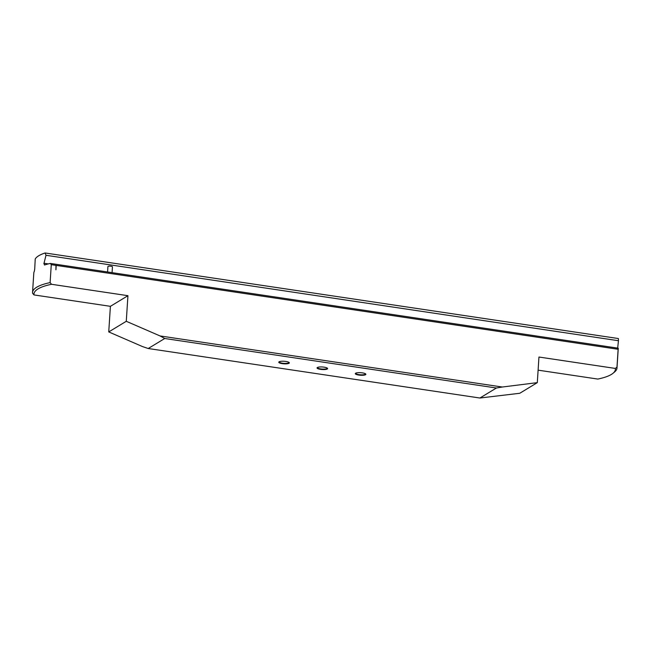 <?xml version="1.0" encoding="UTF-8"?>
<svg xmlns="http://www.w3.org/2000/svg" width="651" height="651" viewBox="0 0 651 651"><rect width="100%" height="100%" fill="white"/><g stroke="black" fill="none" stroke-linecap="round" stroke-linejoin="round"><path stroke-width="0.98" d="M43.886 263.769L45.993 255.282L45.106 252.979A69.136 16.723 -176.3 0 0 35.235 258.968L34.698 269.343M107.57 271.988L107.928 266.56A2.27 0.545 3.7 0 1 110.963 266.235A2.27 0.545 3.7 0 1 112.452 266.853L112.07 272.655M355.739 373.169A4.915 1.188 -176.3 0 0 355.706 373.292A4.915 1.188 -176.3 0 0 358.929 374.626A4.915 1.188 -176.3 0 0 365.504 373.926A4.915 1.188 -176.3 0 0 365.488 373.796M362.387 372.877A5.289 1.278 3.7 0 1 365.716 373.983A5.289 1.278 3.7 0 1 364.096 375.139A5.289 1.278 3.7 0 1 358.774 375.066A5.289 1.278 3.7 0 1 355.487 373.324A5.289 1.278 3.7 0 1 362.387 372.877M279.206 361.744A4.915 1.188 -176.3 0 0 279.165 361.866A4.915 1.188 -176.3 0 0 282.396 363.201A4.915 1.188 -176.3 0 0 288.971 362.501A4.915 1.188 -176.3 0 0 288.954 362.371M285.846 361.451A5.289 1.278 3.7 0 1 289.174 362.558A5.289 1.278 3.7 0 1 287.563 363.722A5.289 1.278 3.7 0 1 282.241 363.64A5.289 1.278 3.7 0 1 278.954 361.899A5.289 1.278 3.7 0 1 285.846 361.451M317.468 367.457A4.915 1.188 -176.3 0 0 317.436 367.579A4.915 1.188 -176.3 0 0 320.658 368.914A4.915 1.188 -176.3 0 0 327.233 368.214A4.915 1.188 -176.3 0 0 327.217 368.084M324.117 367.164A5.289 1.278 3.7 0 1 327.445 368.271A5.289 1.278 3.7 0 1 325.825 369.434A5.289 1.278 3.7 0 1 320.504 369.353A5.289 1.278 3.7 0 1 317.224 367.612A5.289 1.278 3.7 0 1 324.117 367.164M34.715 268.863L34.381 271.166A69.136 16.723 -176.3 0 0 33.803 273.046L32.55 292.437A69.136 16.723 3.7 0 1 50.111 282.599L51.543 284.292L127.938 295.692L126.278 321.293L160.048 335.94L502.303 387.019L537.303 382.642L538.955 357.033L615.341 368.433L616.969 367.197A69.136 16.723 3.7 0 1 616.993 367.994A69.136 16.723 3.7 0 1 614.544 372.014L612.998 373.292A67.631 16.356 -176.3 0 0 615.341 368.433M51.543 284.292A67.631 16.356 -176.3 0 0 34.015 294.927L110.401 306.328L108.741 331.929L142.512 346.576L148.216 348.513L479.901 398.021L519.767 393.277L537.303 382.642M34.015 294.927L32.574 293.235A69.136 16.723 3.7 0 1 32.55 292.437M538.108 370.159L597.805 379.069A67.631 16.356 -176.3 0 0 612.998 373.292M50.306 263.435L618.255 348.204L618.125 349.278L56.198 265.405L55.913 269.799L55.986 265.372L51.274 264.672L50.306 263.435A69.136 16.723 -176.3 0 0 44.602 264.965L44.398 264.981M618.255 348.204A69.136 16.723 3.7 0 1 618.247 348.602L616.993 367.994M51.274 264.672L50.111 282.599M618.125 349.278L616.969 367.197M45.106 252.979L618.377 338.544L618.45 340.725L45.993 255.282M127.938 295.692L110.401 306.328M126.278 321.293L108.741 331.929M502.303 387.019L496.404 388.004L164.727 338.504L148.216 348.513M164.727 338.504L160.048 335.94M496.404 388.004L479.901 398.021M44.602 264.965L43.967 263.248L48.337 263.907M617.596 348.863L618.45 340.725M56.198 265.405L55.896 269.791"/></g></svg>
